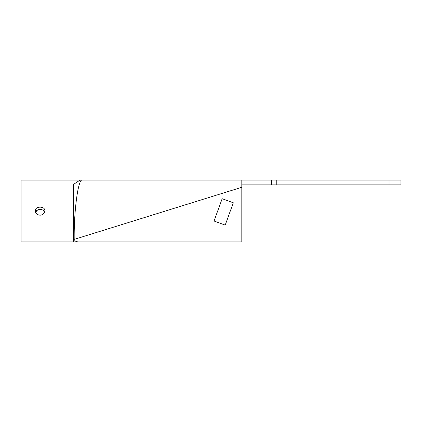 <?xml version="1.0" encoding="UTF-8"?>
<svg xmlns="http://www.w3.org/2000/svg" width="422" height="422" viewBox="0 0 422 422"><rect width="100%" height="100%" fill="white"/><g stroke="black" fill="none" stroke-linecap="round" stroke-linejoin="round"><path stroke-width="0.63" d="M389.026 180.131L400.9 180.131L400.9 184.878L276.241 184.878L276.241 180.131L389.026 180.131L389.026 184.878M73.069 241.869L241.811 241.869L241.811 180.131L276.241 180.131M241.811 184.878L276.241 184.878M241.811 187.278L74.203 239.385C73.834 210.072 78.376 177.483 82.464 180.131L241.811 180.131L241.811 180.595M77.659 241.869L73.333 240.424L73.333 240.751M82.464 180.131L79.89 180.199L73.338 184.525L73.333 240.424M222.162 198.72L233.319 202.782L225.195 225.095L214.038 221.033L222.162 198.72M89.142 180.131L21.1 180.131L21.1 241.869L73.502 241.869L73.275 240.398M40.095 215.204C43.155 214.84 44.737 213.437 44.843 211C45.492 205.809 34.572 205.962 35.348 211C35.459 213.442 37.041 214.845 40.095 215.204M42.88 210.109L44.642 212.197L43.324 214.065M41.045 215.12C38.228 215.22 36.461 214.402 35.749 212.672M44.642 212.197C44.199 208.558 35.886 208.658 35.548 212.197L37.663 209.913M39.847 209.365L41.113 209.449M271.488 180.131L271.488 184.878M74.203 239.385L73.333 239.511"/></g></svg>
